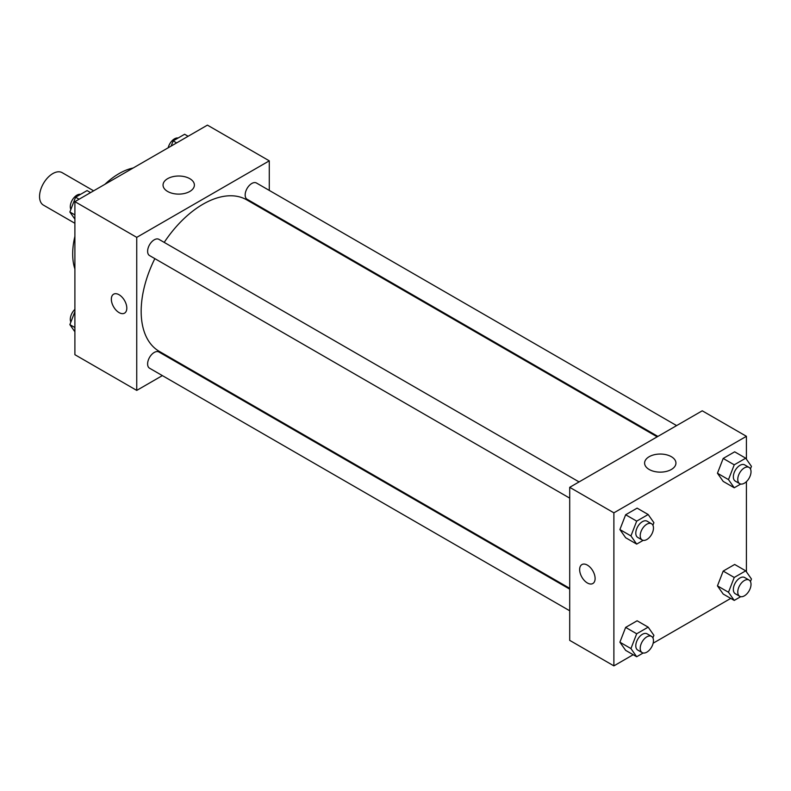 <?xml version="1.0" encoding="UTF-8"?>
<svg xmlns="http://www.w3.org/2000/svg" width="791" height="791" viewBox="0 0 791 791"><rect width="100%" height="100%" fill="white"/><g stroke="black" fill="none" stroke-linecap="round" stroke-linejoin="round"><path stroke-width="1.19" d="M93.635 190.829L62.173 172.665A18.747 10.817 120 0 0 47.727 177.688A18.747 10.817 120 0 0 39.55 196.544A18.747 10.817 120 0 0 43.436 205.126L74.898 223.289M74.898 268.999A65.604 37.879 -60 0 1 74.898 236.331M104.926 184.303A65.604 37.879 -60 0 1 133.214 167.979M162.363 375.606L136.744 390.398L74.898 354.694L74.898 201.646L207.43 125.126L269.286 160.84L269.286 190.413M269.286 212.057L269.286 212.878M167.633 178.667A15.672 9.047 180 0 1 184.708 176.709A15.672 9.047 180 0 1 194.388 185.064A15.672 9.047 180 0 1 178.717 194.111A15.672 9.047 180 0 1 163.045 185.064A15.672 9.047 180 0 1 167.633 178.667M136.744 390.398L136.744 237.359L74.898 201.646M136.744 237.359L269.286 160.84M113.607 294.203A10.936 6.308 -120 0 0 111.936 302.963A10.936 6.308 -120 0 0 119.075 312.603A10.936 6.308 60 0 1 111.927 302.973A10.936 6.308 60 0 1 113.607 294.203A10.936 6.308 60 0 1 124.543 300.521A10.936 6.308 60 0 1 124.543 313.147A10.936 6.308 60 0 1 119.075 312.603A10.936 6.308 -120 0 0 124.543 313.147M181.811 364.384L181.109 364.789M579.071 481.917L158.922 239.337A9.373 5.408 120 0 0 149.558 244.755A9.373 5.408 120 0 0 149.558 255.572L569.708 498.142M569.708 589.137L158.922 351.985A9.373 5.408 120 0 0 151.704 354.497A9.373 5.408 120 0 0 147.61 363.919A9.373 5.408 120 0 0 149.558 368.21L569.708 610.781M676.621 425.598L256.472 183.018A9.373 5.408 120 0 0 249.254 185.529A9.373 5.408 120 0 0 245.161 194.962A9.373 5.408 120 0 0 247.099 199.253L657.885 436.414M154.848 258.627A87.475 50.505 120 0 0 141.164 311.328A87.475 50.505 120 0 0 159.278 351.372L569.708 588.326M657.173 436.82L246.752 199.866A87.475 50.505 120 0 0 164.212 242.392M633.196 654.721L613.885 665.874L569.708 640.364L569.708 487.325L702.24 410.806L746.417 436.306L746.417 459.205M653.148 643.202L730.746 598.401M619.897 529.555L625.641 537.722L619.897 529.555L625.641 514.763L619.897 529.555L630.941 535.932L636.686 521.14L648.165 514.516L653.9 522.683L652.901 525.264M637.121 508.138L625.641 514.763L637.121 508.138L648.165 514.516M717.447 473.236L723.192 481.403L717.447 473.236L723.192 458.444L717.447 473.236L728.491 479.613L734.236 464.821L745.715 458.197L751.45 466.364L750.451 468.944M734.671 451.819L723.192 458.444L734.671 451.819L745.715 458.197M717.447 585.874L723.192 594.041L717.447 585.874L723.192 571.082L717.447 585.874L728.491 592.251L734.236 577.46L745.715 570.835L751.45 579.002L750.451 581.583M734.671 564.458L723.192 571.082L734.671 564.458L745.715 570.835M613.885 665.874L613.885 512.835L746.417 436.306M746.417 481.65L746.417 571.853M619.897 642.193L625.641 650.36L619.897 642.193L625.641 627.401L619.897 642.193L630.941 648.571L636.686 633.779L648.165 627.154L653.9 635.321L652.901 637.902M637.121 620.777L625.641 627.401L637.121 620.777L648.165 627.154M649.193 469.488A15.672 9.047 180 0 1 644.606 463.091A15.672 9.047 180 0 1 660.267 454.044A15.672 9.047 180 0 1 675.939 463.091A15.672 9.047 180 0 1 666.269 471.446A15.672 9.047 180 0 1 649.193 469.488M613.885 512.835L569.708 487.325M595.109 578.508A10.936 6.308 60 0 1 592.845 583.521A10.936 6.308 60 0 1 581.909 577.203A10.936 6.308 60 0 1 581.909 564.576A10.936 6.308 60 0 1 590.333 567.503A10.936 6.308 60 0 1 595.109 578.508M581.909 564.576A10.936 6.308 -120 0 0 581.909 577.203A10.936 6.308 -120 0 0 592.845 583.511M643.182 540.352L636.686 544.099L630.941 535.932M651.527 523.741L647.107 521.19A9.373 5.408 120 0 0 639.889 523.701A9.373 5.408 120 0 0 635.796 533.134A9.373 5.408 120 0 0 637.734 537.425L642.154 539.976A9.373 5.408 120 0 0 651.527 534.568A9.373 5.408 120 0 0 651.527 523.741A9.373 5.408 120 0 0 644.309 526.252A9.373 5.408 120 0 0 640.216 535.685A9.373 5.408 120 0 0 642.154 539.976M636.686 544.099L625.641 537.722M636.686 521.14L625.641 514.763M740.722 484.033L734.236 487.78L728.491 479.613M749.077 467.422L744.657 464.871A9.373 5.408 120 0 0 737.439 467.382A9.373 5.408 120 0 0 733.346 476.815A9.373 5.408 120 0 0 735.284 481.106L739.704 483.657A9.373 5.408 120 0 0 749.077 478.248A9.373 5.408 120 0 0 749.077 467.422A9.373 5.408 120 0 0 741.849 469.933A9.373 5.408 120 0 0 737.766 479.366A9.373 5.408 120 0 0 739.704 483.657M734.236 487.78L723.192 481.403M734.236 464.821L723.192 458.444M643.182 652.99L636.686 656.738L630.941 648.571M651.527 636.379L647.107 633.828A9.373 5.408 120 0 0 639.889 636.34A9.373 5.408 120 0 0 635.796 645.772A9.373 5.408 120 0 0 637.734 650.064L642.154 652.615A9.373 5.408 120 0 0 651.527 647.206A9.373 5.408 120 0 0 651.527 636.379A9.373 5.408 120 0 0 644.309 638.891A9.373 5.408 120 0 0 640.216 648.323A9.373 5.408 120 0 0 642.154 652.615M636.686 656.738L625.641 650.36M636.686 633.779L625.641 627.401M740.722 596.671L734.236 600.418L728.491 592.251M749.077 580.06L744.657 577.509A9.373 5.408 120 0 0 737.439 580.021A9.373 5.408 120 0 0 733.346 589.453A9.373 5.408 120 0 0 735.284 593.744L739.704 596.295A9.373 5.408 120 0 0 749.077 590.887A9.373 5.408 120 0 0 749.077 580.06A9.373 5.408 120 0 0 741.849 582.572A9.373 5.408 120 0 0 737.766 592.004A9.373 5.408 120 0 0 739.704 596.295M734.236 600.418L723.192 594.041M734.236 577.46L723.192 571.082M74.898 219.147L69.865 211.998L75.6 197.206L87.079 190.582L90.569 192.599M74.898 214.905L69.865 211.998M79.09 199.223L75.6 197.206M80.593 194.329A9.373 5.408 120 0 0 73.79 197.888A9.373 5.408 120 0 0 70.3 206.649A9.373 5.408 120 0 0 70.864 209.417M171.143 146.078L173.15 140.887L184.629 134.262L188.12 136.279M176.64 142.904L173.15 140.887M178.133 138.01A9.373 5.408 120 0 0 168.167 147.798M74.898 331.795L69.865 324.636L74.898 311.684M74.898 327.543L69.865 324.636M74.898 309.35A9.373 5.408 120 0 0 70.3 319.287A9.373 5.408 120 0 0 70.864 322.056"/></g></svg>
